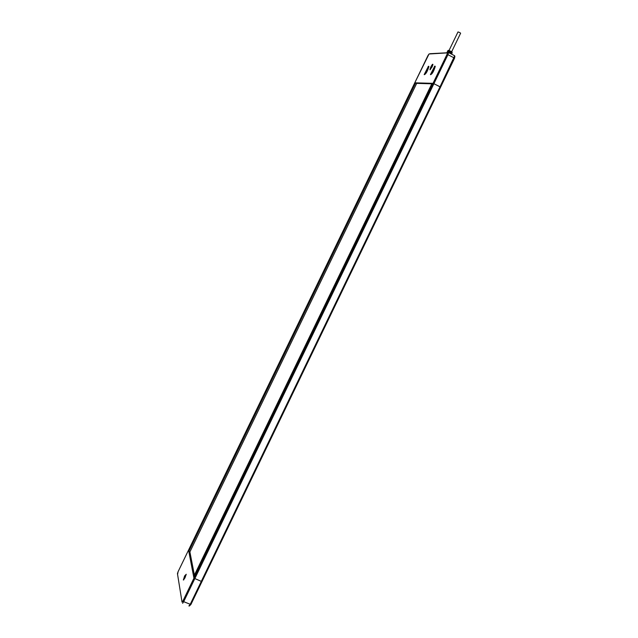 <?xml version="1.0" encoding="UTF-8"?>
<svg xmlns="http://www.w3.org/2000/svg" width="638" height="638" viewBox="0 0 638 638"><rect width="100%" height="100%" fill="white"/><g stroke="black" fill="none" stroke-linecap="round" stroke-linejoin="round"><path stroke-width="0.96" d="M194.399 575.125L189.893 551.91L188.808 551.439L188.553 550.052L193.944 578.172L193.657 576.664L432.046 83.315L433.904 83.706L440.603 87.135L454.934 56.694M188.904 605.964L190.172 604.433L440.029 86.784L440.603 87.135L201.935 581.641L193.944 578.172L201.935 581.633M414.764 82.852L416.678 83.371L431.798 83.817M188.808 551.439L415.649 82.86M189.893 551.91L416.678 83.371M449.12 50.298L458.004 31.916L459.631 32.514L460.628 33.184L451.752 51.566M450.189 53.369L450.643 52.428L451.975 53.337L451.608 54.094M450.595 52.531L451.975 53.337L452.151 52.396L447.948 50.498L446.895 52.683M451.983 51.877L448.737 50.306M451.098 52.898L450.739 53.648M448.259 52.444L448.642 51.654L449.726 52.085L449.311 52.938M448.642 51.654L447.764 51.207L447.31 52.149L448.163 52.428M447.764 51.207L449.934 52.069L449.479 53.01M184.621 575.939L183.353 580.006L184.964 577.892L186.24 574.264L184.621 575.939M425.418 72.939L426.647 70.324L425.418 72.939M427.213 69.087L425.474 72.118L427.293 69.199L426.04 72.11L427.58 68.713M428.688 66.384L428.76 66.663C427.316 71.392 425.817 74 424.254 74.479L428.377 66.392L428.186 66.982L428.927 66.535C427.42 71.464 425.857 74.175 424.23 74.678L424.262 74.287M432.078 71.504L431.751 71.911L432.078 71.504M432.293 71.839L431.894 72.604L432.293 71.839M432.739 71.217L432.484 71.911L432.739 71.217M432.038 71.942L431.671 72.604L432.038 71.942M433.13 69.542L432.245 71.464L433.361 69.646M432.476 71.416L433.338 69.646M435.02 66.24L435.1 66.535C433.633 71.384 432.093 74.032 430.498 74.479L434.701 66.248L434.502 66.846L435.268 66.4C433.736 71.456 432.133 74.215 430.475 74.678L430.506 74.271M432.054 66.99L429.924 69.781L430.786 67.014C432.117 64.51 432.827 63.704 432.923 64.597L432.054 66.99M428.154 66.551L428.584 66.216L428.377 66.894M434.454 66.424L434.909 66.073L434.709 66.759M178.122 571.632L414.772 82.828L178.09 571.688L177.452 573.634L182.037 602.112L182.875 601.084L433.027 83.339L433.904 83.706L447.932 54.685L447.039 54.334L433.027 83.339L414.772 82.828L429.031 53.991L447.405 52.882L447.039 54.334M448.562 52.555L454.695 55.785L440.029 86.784L433.904 83.706L183.68 601.674L182.875 601.084M177.571 574.383L178.09 571.688M201.903 581.665L190.882 604.537L189.255 606.028M182.635 603.301L183.68 601.674L190.882 604.537L454.591 58.138L454.695 55.785L448.482 52.515L447.405 52.882M177.595 574.527L177.452 573.634M429.9 53.712L448.594 52.699L447.932 54.685L454.591 58.138M428.042 55.418L429.031 53.991M451.927 51.694L452.151 52.396M448.921 50.242L448.227 50.506M183.824 579.814L183.353 580.006M430.395 69.63L429.924 69.781M414.756 82.836L428.042 55.402"/></g></svg>
